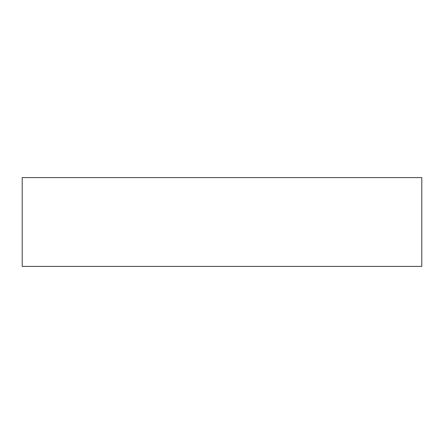 <?xml version="1.0" encoding="UTF-8"?>
<svg xmlns="http://www.w3.org/2000/svg" width="444" height="444" viewBox="0 0 444 444"><rect width="100%" height="100%" fill="white"/><g stroke="black" fill="none" stroke-linecap="round" stroke-linejoin="round"><path stroke-width="0.67" d="M421.8 266.4L22.2 266.4L22.2 177.6L421.8 177.6L421.8 266.4"/></g></svg>
